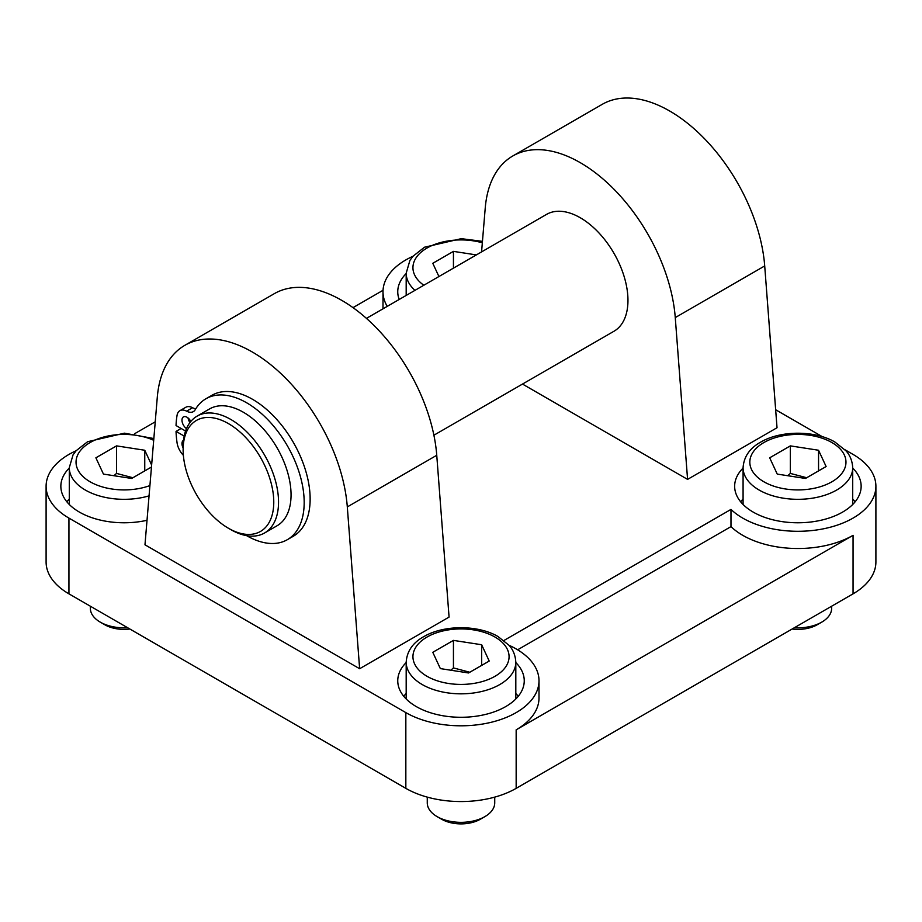 <?xml version="1.0" encoding="UTF-8"?>
<svg xmlns="http://www.w3.org/2000/svg" width="922" height="922" viewBox="0 0 922 922"><rect width="100%" height="100%" fill="white"/><g stroke="black" fill="none" stroke-linecap="round" stroke-linejoin="round"><path stroke-width="1.38" d="M438.918 276.519L432.787 263.3L453.44 251.372L476.351 254.91M453.44 268.141L453.44 251.372M127.639 627.732A33.734 19.477 180 0 1 100.256 622.131A33.734 19.477 180 0 1 90.368 608.359L90.368 606.215M100.256 622.131L104.82 624.77A27.268 15.743 0 0 0 129.875 629.023M151.473 467.028L131.662 478.46L103.448 474.092L95.888 457.808L116.541 445.879L144.754 450.247L151.634 465.057M132.906 477.746L116.541 473.412L116.541 445.879M144.754 470.9L144.754 450.247M116.541 473.412L113.925 475.717M831.632 606.215L831.632 608.359A33.734 19.477 180 0 1 821.744 622.131A33.734 19.477 180 0 1 794.361 627.732M821.744 622.131L817.18 624.77L821.744 622.131M792.125 629.023A27.268 15.743 0 0 0 817.18 624.77M826.112 466.532L805.459 478.46L777.246 474.092L769.686 457.808L790.338 445.879L818.552 450.247L826.112 466.532M806.692 477.746L790.338 473.412L790.338 445.879M818.552 470.9L818.552 450.247M790.338 473.412L787.722 475.717M494.734 797.115L494.734 802.866A33.734 19.477 180 0 1 484.857 816.638A33.734 19.477 180 0 1 437.143 816.638A33.734 19.477 180 0 1 427.266 802.866L427.266 797.115M484.857 816.638L480.281 819.278L484.857 816.638M437.143 816.638L441.719 819.278A27.268 15.743 0 0 0 480.281 819.278M489.213 661.039L468.56 672.968L440.347 668.6L432.787 652.303L453.44 640.387L481.653 644.743L489.213 661.039M469.794 672.253L453.44 667.92L453.44 640.387M481.653 665.407L481.653 644.743M453.44 667.92L450.823 670.225M195.764 408.803A14.337 8.275 60 0 1 192.571 407.72A14.337 8.275 -120 0 0 185.841 407.259L179.871 410.693A14.337 8.275 -120 0 0 177.07 415.28A95.254 54.997 -120 0 0 176.044 425.538L185.576 431.047M246.612 535.647A81.378 46.987 -120 0 0 287.33 539.693L293.288 536.258A81.378 46.987 -120 0 0 293.288 442.295A81.378 46.987 -120 0 0 211.91 395.308L205.952 398.753A81.378 46.987 -120 0 0 195.222 409.702A14.337 8.275 60 0 1 193.332 411.638A14.337 8.275 60 0 1 186.601 411.166A14.337 8.275 -120 0 0 179.871 410.693M188.03 417.943A7.169 4.137 -120 0 0 189.955 422.576M186.509 428.626A7.169 4.137 60 0 1 182.268 422.299A7.169 4.137 60 0 1 183.455 416.905A7.169 4.137 60 0 1 187.039 417.263A7.169 4.137 60 0 1 190.842 421.435M183.132 447.988A7.169 4.137 60 0 1 183.455 440.313A7.169 4.137 60 0 1 183.513 440.278M184.193 436.094L176.044 431.392A95.254 54.997 -120 0 0 177.07 442.837A14.337 8.275 -120 0 0 183.374 455.318M287.33 539.693A81.378 46.987 -120 0 0 287.33 445.729A81.378 46.987 -120 0 0 205.952 398.753M176.044 431.392L181.115 428.465M228.449 528.26L230.834 529.643A67.456 38.954 -120 0 0 264.568 532.985L277.084 525.747A67.456 38.954 -120 0 0 277.084 447.85A67.456 38.954 -120 0 0 209.628 408.907L197.101 416.133A67.456 38.954 -120 0 0 183.201 444.127A67.456 38.954 -120 0 0 183.132 447.02L183.132 449.775A64.091 37.007 60 0 1 244.134 435.899A64.091 37.007 60 0 1 262.908 529.816A64.091 37.007 60 0 1 228.449 528.26A64.091 37.007 60 0 1 183.132 449.775M366.437 318.378L546.527 214.4A67.456 38.954 60 0 1 580.261 217.742A67.456 38.954 60 0 1 624.332 277.188A67.456 38.954 60 0 1 613.983 331.252L433.893 435.219M264.568 532.985A67.456 38.954 -120 0 0 267.103 531.279A67.456 38.954 -120 0 0 263.219 452.806A67.456 38.954 -120 0 0 197.101 416.133M184.838 345.324L274.283 293.68A134.923 77.897 60 0 1 374.171 325.639A134.923 77.897 60 0 1 436.751 455.284L449.072 617.083L359.638 668.727L144.973 544.787L157.293 397.221A134.923 77.897 60 0 1 184.838 345.324A134.923 77.897 60 0 1 284.737 377.282A134.923 77.897 60 0 1 347.306 506.916L359.638 668.727M512.793 155.979L602.239 104.336A134.923 77.897 60 0 1 702.126 136.306A134.923 77.897 60 0 1 764.707 265.939L777.027 427.739L687.582 479.382L675.261 317.583A134.923 77.897 -120 0 0 612.681 187.938A134.923 77.897 -120 0 0 512.793 155.979A134.923 77.897 -120 0 0 485.249 207.876L481.572 251.902M687.582 479.382L522.497 384.071M76.065 450.789A78.001 45.04 0 0 0 46.1 486.263A78.001 45.04 0 0 0 68.943 518.106L405.841 712.614A78.001 45.04 180 0 0 490.85 722.375A78.001 45.04 180 0 0 539.001 680.77A78.001 45.04 180 0 0 509.036 645.285M503.954 640.479L730.985 509.405A78.001 45.04 0 0 0 818.69 529.666A78.001 45.04 0 0 0 875.9 486.263A78.001 45.04 0 0 0 853.057 454.419L845.036 449.786M775.656 409.737L822.355 436.694M387.217 306.369A78.001 45.04 180 0 1 382.999 291.755A78.001 45.04 180 0 1 412.964 256.281M399.18 299.466A63.249 36.511 180 0 1 397.751 291.755A63.249 36.511 180 0 1 406.187 273.546M515.813 662.561A63.249 36.511 180 0 1 524.249 680.77A63.249 36.511 180 0 1 485.203 714.504A63.249 36.511 180 0 1 416.283 706.586A63.249 36.511 180 0 1 397.751 680.77A63.249 36.511 180 0 1 406.187 662.561M852.712 468.053A63.249 36.511 180 0 1 861.148 486.263A63.249 36.511 180 0 1 822.101 519.996A63.249 36.511 180 0 1 753.182 512.09A63.249 36.511 180 0 1 734.65 486.263A63.249 36.511 180 0 1 743.086 468.053M147.013 520.296A63.249 36.511 180 0 1 79.384 512.09A63.249 36.511 180 0 1 60.852 486.263A63.249 36.511 180 0 1 69.288 468.053M69.288 499.033A63.249 36.511 0 0 0 66.833 501.752M855.167 501.752A63.249 36.511 0 0 0 852.712 499.033M743.086 499.033A63.249 36.511 0 0 0 740.631 501.752M518.268 696.26A63.249 36.511 0 0 0 515.813 693.54M406.187 693.54A63.249 36.511 0 0 0 403.732 696.26M134.508 433.789L155.242 421.815M353.011 307.637L383.033 290.292M730.985 509.405L730.985 526.623L517.622 649.803M875.9 486.263L875.9 562.005A78.001 45.04 180 0 1 853.057 593.849L853.057 535.325A78.001 45.04 180 0 1 730.985 526.623M539.001 680.77L539.001 697.989A78.001 45.04 180 0 1 516.159 729.832L853.057 535.325M853.057 593.849L516.159 788.356A78.001 45.04 180 0 1 405.841 788.356L68.943 593.849A78.001 45.04 180 0 1 46.1 562.005L46.1 486.263M423.82 285.244A48.071 27.752 180 0 1 423.394 250.381A48.071 27.752 180 0 1 482.333 242.797M482.46 241.345L461.288 238.671L424.489 247.223L412.987 256.258L409.921 260.396L406.187 273.166A54.813 31.648 0 0 0 414.969 290.349M149.917 485.571A48.071 27.752 180 0 1 86.737 479.624A48.071 27.752 180 0 1 89.826 442.71A48.071 27.752 180 0 1 153.697 440.301M153.847 438.549L124.389 433.179L87.59 441.73L76.088 450.766L73.034 454.903L69.288 467.673A54.813 31.648 0 0 0 149.064 495.852M831.886 481.791A48.071 27.752 180 0 1 751.465 469.344A48.071 27.752 180 0 1 810.334 435.357A48.071 27.752 180 0 1 831.886 481.791M836.657 490.055A54.813 31.648 0 0 0 852.712 467.673C852.101 457.197 847.03 452.057 845.97 450.823L834.825 441.961C815.06 430.401 781.372 430.297 761.376 441.73C749.932 447.885 743.835 456.528 743.086 467.673A54.813 31.648 0 0 0 776.923 496.912A54.813 31.648 0 0 0 836.657 490.055M494.987 676.299A48.071 27.752 180 0 1 414.577 663.852A48.071 27.752 180 0 1 473.435 629.864A48.071 27.752 180 0 1 494.987 676.299M499.759 684.562A54.813 31.648 0 0 0 515.813 662.18C515.202 651.704 510.131 646.564 509.071 645.331L497.926 636.468C478.161 624.909 444.473 624.805 424.489 636.238C413.033 642.392 406.936 651.036 406.187 662.18A54.813 31.648 0 0 0 440.025 691.419A54.813 31.648 0 0 0 499.759 684.562M186.601 411.166L192.571 407.72M347.306 506.916L436.751 455.284M764.707 265.939L675.261 317.583M516.159 788.356L516.159 729.832M405.841 788.356L405.841 712.614M68.943 593.849L68.943 518.106M406.187 273.166L406.187 295.42M69.288 467.673L69.288 504.484M743.086 467.673L743.086 504.484M852.712 467.673L852.712 504.484M406.187 662.18L406.187 698.991M515.813 662.18L515.813 698.991M382.999 308.812L382.999 291.755"/></g></svg>
